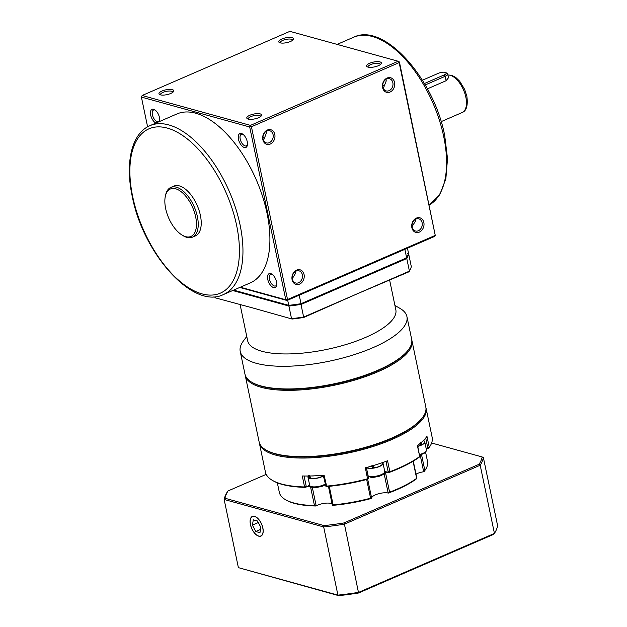 <?xml version="1.0" encoding="UTF-8"?>
<svg xmlns="http://www.w3.org/2000/svg" width="627" height="627" viewBox="0 0 627 627"><rect width="100%" height="100%" fill="white"/><g stroke="black" fill="none" stroke-linecap="round" stroke-linejoin="round"><path stroke-width="0.94" d="M195.655 216.864A25.864 13.081 -113.5 0 0 179.973 190.851A25.864 13.081 -113.5 0 0 165.277 196.565A25.864 13.081 -113.5 0 0 165.653 208.579A25.864 13.081 -113.5 0 0 181.963 234.992A25.864 13.081 -113.5 0 0 195.655 216.864M165.277 196.565L165.52 195.342A27.126 13.723 66.5 0 1 170.85 187.41A27.126 13.723 66.5 0 1 197.387 216.628A27.126 13.723 66.5 0 1 192.45 237.163A27.126 13.723 66.5 0 1 183.021 235.642L181.963 234.992M192.45 237.163L195.452 235.87A27.126 13.723 -113.5 0 0 200.381 215.335A27.126 13.723 -113.5 0 0 173.844 186.109L170.85 187.41M149.971 125.651L176.924 113.949A92.091 46.586 66.5 0 1 267.016 213.172A92.091 46.586 66.5 0 1 250.267 282.895L223.314 294.596A92.091 46.586 66.5 0 0 240.063 224.874A92.091 46.586 66.5 0 0 149.971 125.651C131.545 133.402 124.992 162.636 132.219 196.29C143.034 253.441 192.944 309.801 223.314 294.596M369.569 63.28A7.571 2.469 168.2 0 1 378.222 61.642A7.571 2.469 168.2 0 1 381.091 63.868A7.571 2.469 168.2 0 1 378.355 65.702A7.571 2.469 168.2 0 1 367.187 66.775A7.571 2.469 168.2 0 1 369.569 63.28M380.393 64.55A6.309 2.053 -11.8 0 0 380.385 64.369A6.309 2.053 -11.8 0 0 376.819 63.272A6.309 2.053 -11.8 0 0 370.549 64.644A6.309 2.053 -11.8 0 0 368.033 66.948A6.309 2.053 -11.8 0 0 368.096 67.12M281.758 39.031A7.571 2.469 168.2 0 1 290.411 37.393A7.571 2.469 168.2 0 1 293.279 39.626A7.571 2.469 168.2 0 1 290.536 41.46A7.571 2.469 168.2 0 1 279.368 42.534A7.571 2.469 168.2 0 1 281.758 39.031M292.582 40.308A6.309 2.053 -11.8 0 0 292.566 40.12A6.309 2.053 -11.8 0 0 289 39.031A6.309 2.053 -11.8 0 0 282.73 40.402A6.309 2.053 -11.8 0 0 280.214 42.699A6.309 2.053 -11.8 0 0 280.277 42.879M161.978 91.033A7.571 2.469 168.2 0 1 170.63 89.395A7.571 2.469 168.2 0 1 173.499 91.628A7.571 2.469 168.2 0 1 170.756 93.462A7.571 2.469 168.2 0 1 159.587 94.536A7.571 2.469 168.2 0 1 161.978 91.033M172.801 92.31A6.309 2.053 -11.8 0 0 172.786 92.122A6.309 2.053 -11.8 0 0 169.219 91.025A6.309 2.053 -11.8 0 0 162.949 92.404A6.309 2.053 -11.8 0 0 160.441 94.701A6.309 2.053 -11.8 0 0 160.496 94.881M249.797 115.282A7.571 2.469 168.2 0 1 258.442 113.636A7.571 2.469 168.2 0 1 261.31 115.87A7.571 2.469 168.2 0 1 258.575 117.704A7.571 2.469 168.2 0 1 247.406 118.777A7.571 2.469 168.2 0 1 249.797 115.282M260.613 116.551A6.309 2.053 -11.8 0 0 260.605 116.371A6.309 2.053 -11.8 0 0 257.039 115.274A6.309 2.053 -11.8 0 0 250.769 116.646A6.309 2.053 -11.8 0 0 248.253 118.95A6.309 2.053 -11.8 0 0 248.316 119.122M155.951 123.057A7.571 3.833 66.5 0 1 150.66 115.047A7.571 3.833 66.5 0 1 154.673 109.741A7.571 3.833 66.5 0 1 159.446 117.468A7.571 3.833 66.5 0 1 159.556 120.987A7.571 3.833 66.5 0 1 159.407 121.552M155.23 110.125A6.309 3.19 -113.5 0 0 153.537 110.038A6.309 3.19 -113.5 0 0 152.392 114.812A6.309 3.19 -113.5 0 0 158.56 121.607A6.309 3.19 -113.5 0 0 159.65 120.313M247.257 141.718A7.571 3.833 66.5 0 1 247.367 145.229A7.571 3.833 66.5 0 1 243.072 146.906A7.571 3.833 66.5 0 1 238.479 139.288A7.571 3.833 66.5 0 1 242.484 133.982A7.571 3.833 66.5 0 1 247.257 141.718M243.049 134.374A6.309 3.19 -113.5 0 0 241.356 134.28A6.309 3.19 -113.5 0 0 240.212 139.061A6.309 3.19 -113.5 0 0 246.38 145.856A6.309 3.19 -113.5 0 0 247.469 144.555M276.523 281.797A7.571 3.833 66.5 0 1 276.632 285.316A7.571 3.833 66.5 0 1 272.337 286.986A7.571 3.833 66.5 0 1 267.745 279.376A7.571 3.833 66.5 0 1 271.75 274.07A7.571 3.833 66.5 0 1 276.523 281.797M272.314 274.454A6.309 3.19 -113.5 0 0 270.621 274.367A6.309 3.19 -113.5 0 0 269.477 279.14A6.309 3.19 -113.5 0 0 275.645 285.936A6.309 3.19 -113.5 0 0 276.734 284.642M274.806 134.429A7.571 6.043 -74.6 0 1 270.284 144.038A7.571 6.043 -74.6 0 1 262.831 139.633A7.571 6.043 -74.6 0 1 267.353 130.032A7.571 6.043 -74.6 0 1 274.806 134.429M263.097 138.998A6.309 5.04 105.4 0 0 266.412 142.909A6.309 5.04 105.4 0 0 271.546 140.918A6.309 5.04 105.4 0 0 273.082 134.664A6.309 5.04 105.4 0 0 269.767 130.753A6.309 5.04 105.4 0 0 264.625 132.744A6.309 5.04 105.4 0 0 263.097 138.998M394.587 82.435A7.571 6.043 -74.6 0 1 390.065 92.036A7.571 6.043 -74.6 0 1 382.611 87.631A7.571 6.043 -74.6 0 1 387.133 78.03A7.571 6.043 -74.6 0 1 394.587 82.435M382.878 86.996A6.309 5.04 105.4 0 0 386.185 90.907A6.309 5.04 105.4 0 0 391.326 88.916A6.309 5.04 105.4 0 0 392.855 82.662A6.309 5.04 105.4 0 0 389.547 78.751A6.309 5.04 105.4 0 0 384.406 80.742A6.309 5.04 105.4 0 0 382.878 86.996M304.071 274.516A7.571 6.043 -74.6 0 1 299.549 284.117A7.571 6.043 -74.6 0 1 292.096 279.713A7.571 6.043 -74.6 0 1 296.618 270.112A7.571 6.043 -74.6 0 1 304.071 274.516M292.362 279.078A6.309 5.04 105.4 0 0 295.678 282.996A6.309 5.04 105.4 0 0 300.811 280.998A6.309 5.04 105.4 0 0 302.347 274.744A6.309 5.04 105.4 0 0 299.032 270.833A6.309 5.04 105.4 0 0 293.891 272.823A6.309 5.04 105.4 0 0 292.362 279.078M423.852 222.514A7.571 6.043 -74.6 0 1 419.33 232.123A7.571 6.043 -74.6 0 1 411.876 227.719A7.571 6.043 -74.6 0 1 416.399 218.11A7.571 6.043 -74.6 0 1 423.852 222.514M412.143 227.084A6.309 5.04 105.4 0 0 415.45 230.995A6.309 5.04 105.4 0 0 420.592 229.004A6.309 5.04 105.4 0 0 422.12 222.75A6.309 5.04 105.4 0 0 418.812 218.831A6.309 5.04 105.4 0 0 413.671 220.829A6.309 5.04 105.4 0 0 412.143 227.084M382.736 85.303L384.57 85.805M385.738 79.496L386.271 80.844L383.324 88.344M262.956 137.305L264.79 137.807M265.958 131.498L266.491 132.846L263.544 140.346M415.003 219.583L415.536 220.931L412.072 226.668M292.292 278.67L295.756 272.925L295.223 271.585M427.418 88.838L446.118 80.718L448.493 77.748L447.709 73.986A6.309 2.053 168.2 0 1 445.194 76.282L425.239 84.943M404.87 249.334L406.641 257.838A100.916 32.902 168.2 0 0 408.53 253.339L407.456 248.214M406.641 257.838L301.007 303.703L299.228 295.199M301.007 303.703A100.916 32.902 168.2 0 1 288.749 305.341L287.683 300.215M288.749 305.341L233.62 290.121M399.423 61.987L399.156 62.622L398.184 61.25L289.878 31.35L142.149 95.484L250.455 125.384L398.184 61.25L399.423 61.987L435.256 235.391L399.156 62.622L251.427 126.756L287.527 299.526L435.256 235.391L434.762 236.355L287.033 300.49L239.78 287.448M240.329 287.205L285.794 299.761L249.703 126.991L141.396 97.083L147.604 126.826M142.149 95.484L141.396 97.083L142.149 95.484M250.455 125.384L249.703 126.991L251.427 126.756L250.455 125.384M285.794 299.761L287.033 300.49L287.527 299.526L285.794 299.761M424.408 83.516L444.214 74.911A5.047 1.646 -11.8 0 0 445.813 72.583L447.184 73.367A6.309 2.053 168.2 0 1 447.709 73.986M445.813 72.583A5.047 1.646 -11.8 0 0 438.359 73.296L422.418 80.217M289.18 305.035L288.898 306.039L232.688 290.52M407.769 253.551L408.679 254.037A100.916 32.902 168.2 0 1 406.79 258.543L301.156 304.401A100.916 32.902 168.2 0 1 288.898 306.039L291.531 318.649A100.916 32.902 -11.8 0 0 303.789 317.011L409.423 271.146L408.906 271.828L356.606 294.079L303.719 317.489L300.795 303.484M408.679 254.037L411.312 266.647A100.916 32.902 -11.8 0 1 409.423 271.146L406.79 258.543L405.975 257.815M214.998 297.754L252.806 307.959L214.998 297.754M292.111 319.041L252.806 307.959L292.111 319.041A100.163 32.651 168.2 0 0 303.719 317.489M408.498 349.694L407.934 350.454A84.394 27.51 168.2 0 1 377.407 370.886A84.394 27.51 168.2 0 1 252.853 382.854L252.023 382.384A85.147 27.76 -11.8 0 0 377.705 370.306A85.147 27.76 -11.8 0 0 408.498 349.694A85.147 27.76 -11.8 0 0 411.657 339.254L406.923 316.611A85.147 27.76 -11.8 0 0 399.854 308.304L394.939 305.49M213.972 296.728L214.081 297.269M240.125 304.691L247.657 340.743A75.687 24.672 -11.8 0 0 290.442 353.887A75.687 24.672 -11.8 0 0 365.651 337.389A75.687 24.672 -11.8 0 0 395.833 309.785L389.649 280.183M246.756 336.448L243.378 340.994A85.147 27.76 -11.8 0 0 240.227 351.433A85.147 27.76 -11.8 0 0 288.365 366.223A85.147 27.76 -11.8 0 0 372.971 347.656A85.147 27.76 -11.8 0 0 406.923 316.611M240.227 351.433L244.953 374.084A85.147 27.76 -11.8 0 0 252.023 382.384M309.613 485L307.112 486.732L305.13 487.367L304.573 486.952L302.292 475.979A85.147 27.76 168.2 0 0 324.096 475.172L326.722 486.568L325.962 486.035M384.414 471.927L385.354 471.48L384.414 471.927M421.571 454.779L424.863 470.501L423.97 471.692A1.262 0.408 168.2 0 1 423.68 471.755L420.223 455.202M425.647 452.482L427.512 461.425A75.687 24.672 -11.8 0 1 424.863 470.501L424.142 471.473A74.934 24.429 168.2 0 1 423.97 471.692M387.494 472.28A75.687 24.672 168.2 0 1 385.589 473.009L389.586 492.148A75.687 24.672 -11.8 0 0 416.642 478.354L413.068 461.245M428.703 448.125L429.276 447.357L428.703 448.125L426.211 448.807M419.338 457.005L419.682 456.527L417.386 445.554A85.147 27.76 168.2 0 0 426.979 436.384L429.276 447.357L427.685 447.443L425.717 438.014M417.598 445.397L419.682 456.527M389.586 492.148L388.379 493.073A1.262 0.408 168.2 0 1 388.168 493.041L384.1 473.557M367.696 479.255L371.67 498.277A1.262 0.408 168.2 0 1 371.654 498.379L370.573 498.191L366.67 479.522M368.488 478.448L367.649 479.263L365.361 467.813A85.147 27.76 168.2 0 0 387.564 460.759L389.869 471.731L389.633 472.288L387.69 472.35L385.354 471.48M419.675 456.527A85.147 27.76 -11.8 0 1 398.184 468.361A85.147 27.76 -11.8 0 1 389.869 471.731L388.089 471.41L385.989 461.347M366.38 467.538L368.535 478.597M368.488 477.633L367.657 478.785A85.147 27.76 -11.8 0 1 326.401 486.144L325.413 485.322M329.261 486.325L333.133 504.868L332.388 505.386A1.262 0.408 168.2 0 1 332.381 505.362A1.262 0.408 168.2 0 1 332.388 505.284L328.446 486.403L332.381 505.362M312.332 487.445L316.188 505.887A1.262 0.408 168.2 0 1 315.984 505.981A1.262 0.408 168.2 0 1 315.969 505.989L314.456 505.558L310.506 486.646M323.25 475.25L325.922 486.372M304.071 476.011L306.164 486.027L304.581 486.952A85.147 27.76 -11.8 0 1 272.51 480.439A85.147 27.76 -11.8 0 1 265.44 472.139L259.39 443.187A85.147 27.76 168.2 0 1 259.272 442.482M415.999 474.122A9.46 3.088 168.2 0 1 423.68 471.755M371.67 498.277A9.46 3.088 168.2 0 1 377.564 494.045A9.46 3.088 168.2 0 1 388.168 493.041M316.188 505.887A9.46 3.088 168.2 0 1 325.295 503.207A9.46 3.088 168.2 0 1 332.138 504.194M266.593 450.327A84.394 27.51 -11.8 0 0 391.554 438.594A84.394 27.51 -11.8 0 0 422.355 417.786M425.921 407.668A85.147 27.76 168.2 0 1 426.094 408.365A85.147 27.76 168.2 0 1 392.141 439.417A85.147 27.76 168.2 0 1 307.528 457.976A85.147 27.76 168.2 0 1 259.39 443.187M315.969 505.989A74.934 24.429 168.2 0 1 286.445 500.236L285.622 499.766A75.687 24.672 -11.8 0 0 314.456 505.558M277.338 482.814L279.336 492.383A75.687 24.672 -11.8 0 0 285.622 499.766M429.276 447.349A85.147 27.76 -11.8 0 0 432.144 437.317L426.094 408.365M305.13 487.367A84.394 27.51 168.2 0 1 273.333 480.917L272.51 480.439M371.654 498.379A74.934 24.429 168.2 0 1 332.388 505.386M333.133 504.868A75.687 24.672 -11.8 0 0 370.573 498.191M367.649 479.263A84.394 27.51 168.2 0 1 326.722 486.568M416.743 478.605A74.934 24.429 168.2 0 1 388.379 493.073M419.204 457.201A84.394 27.51 168.2 0 1 389.633 472.288M358.573 592.993L344.427 524.172A132.454 43.185 168.2 0 1 323.681 526.946L324.065 525.606A131.451 42.855 -11.8 0 0 343.941 522.949L344.427 524.172L480.196 465.234L494.437 533.405L493.755 534.306L358.573 592.993A131.451 42.855 168.2 0 1 338.698 595.65L238.385 567.639L337.922 595.125A132.454 43.185 -11.8 0 0 358.668 592.35L494.437 533.405A132.454 43.185 -11.8 0 0 497.626 525.787L483.386 457.616A132.454 43.185 168.2 0 1 480.196 465.234L479.122 464.262A131.451 42.855 -11.8 0 0 482.179 456.965L483.386 457.616M338.698 595.65L337.922 595.125L323.681 526.946L224.145 499.468A132.454 43.185 168.2 0 1 227.342 491.85L228.024 490.949A131.451 42.855 -11.8 0 0 224.968 498.246L324.065 525.606M238.385 567.639L224.145 499.468L224.968 498.246M266.216 474.365L228.024 490.949M343.941 522.949L479.122 464.262M482.179 456.965L431.627 443.007M250.424 524.54A10.722 5.424 -113.5 0 0 260.91 536.093A10.722 5.424 -113.5 0 0 262.862 527.981A10.722 5.424 -113.5 0 0 252.375 516.421A10.722 5.424 -113.5 0 0 250.424 524.54M308.28 476.136A8.833 2.876 -11.8 0 0 307.982 477.178A8.833 2.876 -11.8 0 0 313.132 478.707A8.833 2.876 -11.8 0 0 323.399 475.948M309.503 475.666L311.086 478.44A8.323 2.712 -11.8 0 0 321.455 476.708A8.323 2.712 -11.8 0 0 323.344 475.697M308.257 476.018L308.476 477.076A8.323 2.712 -11.8 0 0 310.036 478.236L310.765 477.923M310.036 478.236L308.696 475.36M311.486 475.948A8.323 2.712 -11.8 0 0 314.213 475.846M366.427 467.695A8.833 2.876 -11.8 0 0 377.532 467.217A8.833 2.876 -11.8 0 0 383.042 463.259A8.833 2.876 -11.8 0 0 382.564 462.569M373.433 466.888A5.047 1.646 -11.8 0 0 373.857 466.833M417.801 446.346A8.833 2.876 -11.8 0 0 424.071 443.485A8.833 2.876 -11.8 0 0 424.785 441.972A8.833 2.876 -11.8 0 0 424.095 441.134M372.618 465.461L374.727 467.773A8.323 2.712 -11.8 0 0 382.47 463.988A8.323 2.712 -11.8 0 0 382.548 463.369L382.392 462.632M366.724 467.444A8.323 2.712 -11.8 0 0 373.151 468.032L373.567 467.044L372.501 465.806M373.151 468.032L371.082 465.618M375.377 464.936A8.323 2.712 -11.8 0 0 378.159 464.051M420.035 443.516L422.143 444.535A8.323 2.712 -11.8 0 0 424.291 442.074L423.868 440.052M420.435 442.544L422.143 444.535M417.762 446.189A8.323 2.712 -11.8 0 0 420.968 445.115L419.729 443.759M422.355 441.51A8.323 2.712 -11.8 0 0 423.554 440.366M255.745 531.516L259.97 532.684L260.863 527.425L257.532 521.006L253.308 519.838L252.415 525.097L255.745 531.516L260.526 529.439M258.324 522.526L252.415 525.097M257.94 518.639A10.565 5.345 -113.5 0 0 250.361 519.658A10.565 5.345 -113.5 0 0 255.346 533.883A10.565 5.345 -113.5 0 0 257.172 535.356A10.565 5.345 -113.5 0 0 263.089 531.469A10.565 5.345 -113.5 0 0 257.94 518.639M252.446 382.619A84.394 27.51 -11.8 0 0 377.407 370.886A84.394 27.51 -11.8 0 0 408.208 350.078M411.774 339.959A85.147 27.76 168.2 0 1 411.947 340.657A85.147 27.76 168.2 0 1 377.995 371.709A85.147 27.76 168.2 0 1 293.389 390.268A85.147 27.76 168.2 0 1 245.251 375.479A85.147 27.76 168.2 0 1 245.126 374.774M422.645 417.402L422.081 418.162A84.394 27.51 168.2 0 1 391.554 438.594A84.394 27.51 168.2 0 1 266.992 450.562L266.169 450.092A85.147 27.76 -11.8 0 0 391.844 438.014A85.147 27.76 -11.8 0 0 422.645 417.402A85.147 27.76 -11.8 0 0 425.804 406.962L411.947 340.657M245.251 375.479L259.1 441.784A85.147 27.76 -11.8 0 0 266.169 450.092M236.606 225.336A89.567 45.309 -113.5 0 0 167.331 128.104A89.567 45.309 -113.5 0 0 132.689 196.643A89.567 45.309 -113.5 0 0 201.965 293.867A89.567 45.309 -113.5 0 0 236.606 225.336M447.913 74.958L451.706 75.295L455.649 77.34L459.709 81.236L464.646 89.387L466.864 96.299C468.055 105.485 466.496 110.885 462.193 112.499A20.182 10.212 -113.5 0 0 465.861 97.216A20.182 10.212 -113.5 0 0 447.929 75.044M429.307 205.005A92.091 46.586 -113.5 0 0 443.689 136.467A92.091 46.586 -113.5 0 0 353.597 37.252C383.967 22.047 433.876 78.399 444.7 135.55L447.521 158.662L445.852 178.907L439.707 194.793L429.307 205.013M444.214 74.911L445.194 76.282L446.118 80.718M310.247 486.411A75.687 24.672 168.2 0 1 307.7 486.317M384.343 473.228A1.262 0.408 168.2 0 0 385.589 473.009A2.524 1.019 69.5 0 1 385.574 471.567M426.713 448.752L427.685 447.443M387.69 472.35L388.089 471.41M306.164 486.027L307.112 486.732M307.982 477.178L309.691 485.353A8.833 2.876 -11.8 0 0 314.84 486.881A8.833 2.876 -11.8 0 0 325.099 484.122M368.127 475.869A8.833 2.876 -11.8 0 0 379.241 475.391A8.833 2.876 -11.8 0 0 384.743 471.433C385.503 473.032 383.646 474.655 379.178 476.285L373.904 477.319L370.761 477.257L368.221 476.285M419.502 454.52A8.833 2.876 -11.8 0 0 425.772 451.659A8.833 2.876 -11.8 0 0 426.493 450.147L425.514 452.608L419.675 455.351M353.597 37.252L337.13 44.399M462.193 112.499L441.126 121.646M413.279 461.119L416.869 478.283M419.306 457.107L419.784 456.417M368.519 477.743L366.387 467.538M309.691 485.353C309.91 486.952 311.807 487.72 315.389 487.665L321.964 486.411L325.248 484.82M383.042 463.259L384.743 471.433M424.785 441.972L426.493 450.147"/></g></svg>
